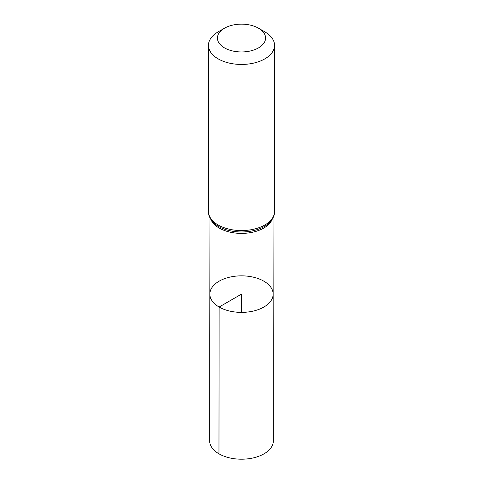 <?xml version="1.0" encoding="UTF-8"?>
<svg xmlns="http://www.w3.org/2000/svg" width="483" height="483" viewBox="0 0 483 483"><rect width="100%" height="100%" fill="white"/><g stroke="black" fill="none" stroke-linecap="round" stroke-linejoin="round"><path stroke-width="0.72" d="M219.125 307.037A31.649 18.269 180 0 1 209.851 294.099A31.649 18.269 180 0 1 241.5 275.841A31.649 18.269 180 0 1 273.149 294.099A31.649 18.269 180 0 1 253.623 310.992A31.649 18.269 180 0 1 219.125 307.037A31.649 18.269 180 0 1 209.851 294.099L209.64 440.792A31.86 18.396 180 0 0 218.968 453.815A31.86 18.396 180 0 0 253.708 457.799A31.86 18.396 180 0 0 273.36 440.792L273.149 294.099A31.649 18.269 180 0 1 253.623 310.992A31.649 18.269 180 0 1 219.125 307.037M224.48 47.877A24.072 13.898 180 0 1 224.474 28.219A24.072 13.898 180 0 1 258.526 28.219A24.072 13.898 180 0 1 258.52 47.877A24.072 13.898 180 0 1 224.48 47.877M258.526 28.219L264.865 31.884A33.043 19.079 180 0 1 274.543 45.372A33.043 19.079 180 0 1 254.143 62.995A33.043 19.079 180 0 1 218.135 58.86A33.043 19.079 180 0 1 208.457 45.372A33.043 19.079 180 0 1 218.135 31.884L224.474 28.219M241.5 312.386L241.5 294.117L219.125 307.037L218.968 453.815M272.273 219.149A31.528 18.203 180 0 1 250.309 232.667A31.528 18.203 180 0 1 219.204 228.061A31.528 18.203 180 0 1 210.727 219.149M218.135 224.975A33.043 19.079 180 0 1 208.457 211.488C208.143 215.02 210.033 218.932 214.132 223.224A32.289 18.638 180 0 0 218.672 226.515A32.289 18.638 180 0 0 268.868 223.224C272.967 218.932 274.857 215.02 274.543 211.488A33.043 19.079 180 0 1 254.143 229.111A33.043 19.079 180 0 1 218.135 224.975M209.966 217.785L209.851 294.099M273.034 217.785L273.149 294.099M208.457 45.372L208.457 211.488M274.543 45.372L274.543 211.488"/></g></svg>
